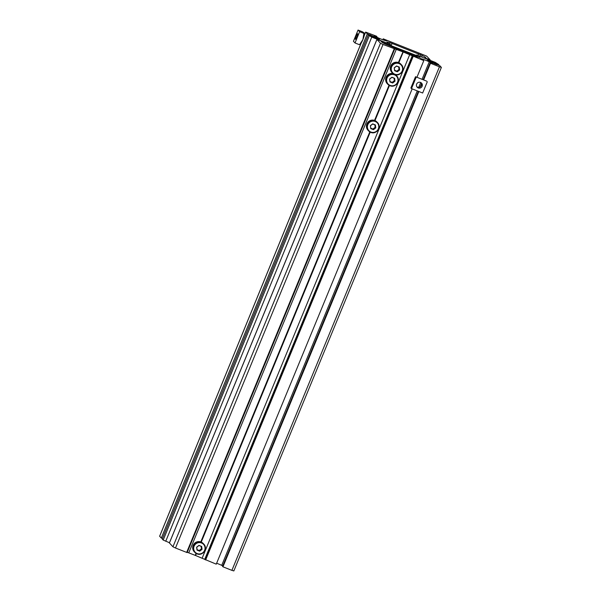 <?xml version="1.0" encoding="UTF-8"?>
<svg xmlns="http://www.w3.org/2000/svg" width="601" height="601" viewBox="0 0 601 601"><rect width="100%" height="100%" fill="white"/><g stroke="black" fill="none" stroke-linecap="round" stroke-linejoin="round"><path stroke-width="0.9" d="M431.217 63.285L431.398 62.835L429.257 61.813A5.484 0.428 22.4 0 0 425.493 60.183A5.484 0.428 22.4 0 0 422.15 58.996L420.204 58.477L420.76 59.086L423.803 60.611L402.986 51.889L398.583 62.587M222.776 565.872L221.709 565.361A5.484 0.428 22.4 0 0 217.945 563.73A5.484 0.428 22.4 0 0 216.638 563.227M201.252 542.079L370.224 132.122M200.989 541.967L369.976 131.995M200.802 541.899L369.803 131.889M382.274 42.138L382.552 41.522A14.634 1.149 22.4 0 0 381.229 41.484A14.634 1.149 22.4 0 0 384.865 43.858L417.124 56.832A14.634 1.149 -157.6 0 0 420.016 57.283A14.634 1.149 -157.6 0 0 416.621 55.037L435.259 62.376L438.753 64.6L428.468 60.506A5.484 0.428 22.4 0 0 427.454 60.355A5.484 0.428 22.4 0 0 429.475 61.565L436.822 64.698M374.724 120.47L389.2 85.35M374.536 120.403L389.027 85.244M187.264 552.281L195.438 555.437L196.242 553.491M195.25 555.384L196.069 553.386M374.979 120.583L389.448 85.477M196.489 553.626L195.438 555.437M195.693 555.564L204.723 559.351L412.271 55.795M398.839 62.692L403.241 52.009M398.395 62.519L402.986 51.889M382.296 42.138L382.552 41.522L376.91 39.433L380.486 43.234L383.032 44.451L402.798 51.836M169.407 542.966L172.938 546.782L175.484 548.007L383.032 44.451M438.535 65.141L438.753 64.6M435.657 64.239L435.958 63.496M233.812 570.905L231.896 570.357L439.444 66.801L441.382 67.402L439.699 65.599L436.912 64.495M439.444 66.801L430.504 63.263L432.607 63.789L431.398 62.835M231.896 570.357L222.956 566.811L418.859 91.517M423.667 79.858L430.504 63.263M222.956 566.811L222.565 566.397L418.371 91.329M420.234 86.799L421.511 83.712M423.179 79.655L430.113 62.842M204.723 559.351L216.255 564.159L412.158 88.865M416.951 77.236L423.803 60.611M175.484 548.007L187.144 552.582L394.677 49.034M381.748 42.078L415.576 55.179L417.935 57.057M394.647 74.494A6.1 5.987 -43.4 0 1 397.216 83.441A6.1 5.987 -43.4 0 1 387.825 84.268L387.239 83.652A6.1 5.987 -43.4 0 1 393.016 73.547M389.591 79.054L391.92 77.228L394.632 78.303L395.007 81.203L392.686 83.028L389.974 81.954L389.591 79.054L390.072 81.849L392.648 82.87L394.865 81.135L394.504 78.378L391.92 77.356L389.703 79.092M395.541 74.757A6.1 5.987 -43.4 0 1 396.097 75.275L396.683 75.891C401.213 80.151 395.593 88.332 389.944 85.703L387.825 84.268A6.1 5.987 -43.4 0 1 394.496 74.426M394.083 78.213L394.406 80.647L395.007 81.203M394.406 80.647L392.19 82.39L392.686 83.028M392.19 82.39L390.026 81.533M394.572 74.464C400.221 77.093 405.848 68.912 401.318 64.653A6.1 5.987 -43.4 0 0 391.92 65.479A6.1 5.987 -43.4 0 0 392.453 73.029L394.572 74.464A6.1 5.987 -43.4 0 1 392.453 73.029L391.875 72.413A6.1 5.987 -43.4 0 1 398.621 62.602A6.1 5.987 -43.4 0 1 400.732 64.029L401.318 64.653A6.1 5.987 -43.4 0 1 394.579 74.464M394.226 67.815L396.555 65.99L399.259 67.064L399.642 69.964L397.314 71.789L394.609 70.715L394.226 67.815L394.699 70.61L397.284 71.632L399.5 69.896L399.132 67.139L396.555 66.11L394.339 67.853M398.718 66.974L399.041 69.408L399.642 69.964M399.041 69.408L396.825 71.151L397.314 71.789M396.825 71.151L394.662 70.287M368.015 130.297A6.1 5.987 -43.4 0 1 374.761 120.485A6.1 5.987 -43.4 0 1 376.872 121.92L377.458 122.536A6.1 5.987 -43.4 0 1 370.712 132.348A6.1 5.987 -43.4 0 1 368.067 123.363A6.1 5.987 -43.4 0 1 377.458 122.536C381.988 126.796 376.361 134.977 370.712 132.348L368.015 130.297M370.366 125.699L372.695 123.881L375.4 124.948L375.783 127.848L373.454 129.673L370.749 128.599L370.366 125.699L370.84 128.494L373.424 129.516L375.64 127.78L375.272 125.023L372.695 124.001L370.479 125.737M374.859 124.858L375.182 127.299L375.783 127.848M375.182 127.299L372.966 129.035L373.454 129.673M372.966 129.035L370.802 128.178M201.027 541.989A6.1 5.987 -43.4 0 1 203.146 543.417L203.731 544.033A6.1 5.987 -43.4 0 1 196.985 553.844A6.1 5.987 -43.4 0 1 194.333 544.867A6.1 5.987 -43.4 0 1 203.731 544.033C208.262 548.292 202.635 556.481 196.985 553.844L194.281 551.793A6.1 5.987 -43.4 0 1 201.027 541.989M202.056 549.344L199.727 551.17L197.015 550.095L196.64 547.203L198.961 545.377L201.673 546.452L202.056 549.344L201.545 546.519L198.969 545.498L196.752 547.233L197.113 549.998L199.69 551.019L201.906 549.276L201.455 548.796L199.231 550.531L199.727 551.17M201.132 546.354L201.455 548.796M199.231 550.531L197.068 549.675M421.128 82.75A2.997 2.945 -43.4 0 1 416.854 86.792M420.52 82.427A2.997 2.945 -43.4 0 1 421.827 86.844A2.997 2.945 -43.4 0 1 417.207 87.25A2.997 2.945 -43.4 0 1 420.52 82.427M426.687 81.15L415.516 76.725L426.687 81.15M415.516 76.725L410.881 87.964L411.482 88.595L422.653 93.02L427.288 81.781M411.482 88.595L416.117 77.356M426.605 56.073L383.228 38.832L386.278 40.35L386.834 40.958L384.88 40.447A5.484 0.436 22.2 0 1 377.766 37.653L374.423 35.692L376.519 36.203L365.633 32.101L367.309 33.896L377.548 37.901A5.484 0.436 22.2 0 1 379.577 39.11A5.484 0.436 22.2 0 1 378.555 38.96L368.255 34.903L371.756 37.112L390.41 44.399A14.634 1.157 -157.8 0 1 387.021 42.153A14.634 1.157 -157.8 0 1 389.914 42.596L422.218 55.472A14.634 1.157 22.2 0 1 425.854 57.839A14.634 1.157 22.2 0 1 424.554 57.801L430.173 59.875L426.605 56.073M169.467 542.733L163.194 540.059L369.202 35.902M163.194 540.059L162.247 539.059L368.255 34.903M369.885 35.542L370.103 34.993M159.663 536.242L161.301 538.053L367.309 33.896M161.301 538.053L162.465 538.511M376.699 37.149L376.917 36.616M383.34 39.951L383.626 39.253M382.845 39.771L383.228 38.832M356.926 36.924A2.997 0.511 111.4 0 1 355.439 39.305A2.997 0.511 111.4 0 1 356.145 36.098A2.997 0.511 111.4 0 1 357.633 33.724A2.997 0.511 111.4 0 1 356.926 36.924M364.522 33.28A6.1 1.044 111.4 0 1 364.544 33.408A6.1 1.044 111.4 0 1 362.921 39.546A6.1 1.044 111.4 0 1 360.292 44.234L359.894 44.572M359.285 44.647L355.026 42.971L359.623 31.718L363.883 33.393L362.921 39.546L359.826 44.331M364.431 33.078L363.883 33.393L364.431 33.078L362.298 31.718L358.046 30.05L353.448 41.304L355.026 42.971M358.046 30.05L359.623 31.718M421.902 59.597L422.15 58.996M202.176 558.126L409.724 54.578M172.938 546.782L380.486 43.234M169.384 543.026L376.932 39.478M416.38 55.623L416.621 55.037M435.304 64.097L435.68 63.195M434.651 63.841L435.041 62.887M430.842 62.219L431.195 61.362M429.775 61.708L430.076 60.964M428.28 60.964L428.468 60.506M221.709 565.361L417.274 90.894M418.747 87.318L420.723 82.517M422.09 79.204L429.257 61.813M205.647 559.952L413.195 56.404M205.009 559.651L412.556 56.096M188.767 552.815L396.314 49.267M186.656 552.432L394.203 48.876M394.481 74.847A5.732 5.627 136.6 0 0 387.052 78.047A5.732 5.627 136.6 0 0 390.124 85.41A5.732 5.627 136.6 0 0 397.554 82.209A5.732 5.627 136.6 0 0 394.481 74.847M399.109 63.608A5.732 5.627 136.6 0 0 391.687 66.809A5.732 5.627 136.6 0 0 394.759 74.171A5.732 5.627 136.6 0 0 402.182 70.971A5.732 5.627 136.6 0 0 399.109 63.608M375.249 121.492A5.732 5.627 136.6 0 0 367.827 124.692A5.732 5.627 136.6 0 0 370.9 132.055A5.732 5.627 136.6 0 0 378.322 128.854A5.732 5.627 136.6 0 0 375.249 121.492M197.166 553.559A5.732 5.627 136.6 0 0 204.595 550.351A5.732 5.627 136.6 0 0 201.523 542.988A5.732 5.627 136.6 0 0 194.093 546.196A5.732 5.627 136.6 0 0 197.166 553.559M421.602 56.967L422.218 55.472M419.881 56.284L420.557 54.631M417.883 55.495L418.589 53.767M391.221 45.533L392.107 43.37M389.395 43.865L389.914 42.596M390.124 45.098L390.402 44.429M389.966 45.037L390.244 44.369M165.748 541.268L371.756 37.112M377.263 38.599L377.548 37.901M375.032 37.803L375.407 36.879M373.762 37.3L374.153 36.345M369.991 35.579L370.299 34.828M159.641 536.302L361.178 43.099M364.251 35.557L365.648 32.146M386.09 40.793L386.278 40.35M385.406 40.598L385.639 40.042M169.362 542.981L376.91 39.433M416.305 55.585L416.553 54.992M233.834 570.95L441.382 67.402M187.144 552.582L394.692 49.027M430.008 60.295L430.173 59.875M390.207 45.128L390.485 44.444M159.618 536.257L361.066 43.272M364.311 35.324L365.633 32.101"/></g></svg>
